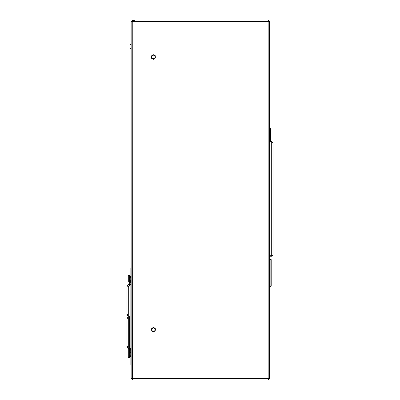 <?xml version="1.0" encoding="UTF-8"?>
<svg xmlns="http://www.w3.org/2000/svg" width="400" height="400" viewBox="0 0 400 400"><rect width="100%" height="100%" fill="white"/><g stroke="black" fill="none" stroke-linecap="round" stroke-linejoin="round"><path stroke-width="0.6" d="M131.155 338.875L131.155 346.195M131.155 51.795L131.155 59.115M132.335 20L132.23 21.29L131.01 21.29L131.01 43.79M267.78 380L268.13 380L268.13 20L269.42 21.29L132.23 21.29L132.335 380M131.01 364.965L131.01 378.71L269.42 378.71L268.33 379.985L268.13 379.425M132.23 20.575L134.385 20.575M130.865 349.505L130.225 349.09L129.58 349.545L129.58 351.04L130.225 350.585L130.225 356.855L129.58 356.205M130.225 277.94L130.225 281.615L129.58 280.97L129.58 277.025L130.225 276.375L130.225 277.94M130.095 276.39L130.83 276.005L130.83 276.795M130.83 356.43L130.83 357.105L130.21 356.855M271.18 259.67L270.865 259.315L271.18 259.67L270.865 259.315L271.18 259.67L271.18 286.165L270.865 286.525L269.42 286.705L270.865 286.525L271.18 286.165L271.18 259.67L269.42 259.135M129.58 279.83L129.585 281.045M129.58 316.605L129.58 347.785M155.7 329.76L153.405 327.465L151.105 329.76L153.405 332.055L155.7 329.76M155.7 57.035L153.405 54.735L151.105 57.035L153.405 59.33L155.7 57.035M131.155 43.705L130.65 44.51L131.155 43.705M131.155 49.265L130.65 48.455L131.155 49.265M128.63 347.28L128.285 346.7L128.285 319.245L127.64 318.785L126.99 319.245L126.99 346.715L127.27 347.615L128.285 348.465L128.285 357.455L128.93 358.1L129.58 357.455L129.58 353.44M128.285 281.65L128.285 275.78L128.93 275.13L129.58 275.78L129.58 281.65M128.285 346.735L128.285 286.515L130.05 285.105L129.315 284.575L129.58 283.665L130.225 284.12L130.865 283.72M127.835 318.81L128.285 318.19L127.64 317.545L126.99 318.19L127.44 318.81M126.99 319.245L126.99 346.7L127.815 348.16L129.315 349.17L129.315 348.635L130.045 348.105L130.865 349.455M129.58 352.165L129.315 349.17M129.58 351.04L129.58 356.185L130.225 355.54L130.865 356.125M127.445 314.42L126.995 315.035L127.64 315.685L128.285 315.035L127.835 314.42M128.285 286.515L127.64 286.97L126.995 286.515L127.275 285.615L127.82 285.07L127.82 285.605L128.55 286.135M129.58 285.45L130.595 284.58L130.865 283.79L130.13 284.9M129.58 280.795L130.225 280.325L130.865 280.89M128.285 316.605L128.285 286.12M152.58 55.195L154.37 55.195M154.37 58.3L152.58 58.3M154.61 58.985L153.475 59.26L151.42 58.19M153.365 54.735L151.68 55.71L151.68 57.78L153.475 58.82L155.27 57.78L155.27 55.71L153.595 54.745M154.61 331.715L153.475 331.985L151.42 330.915M153.365 327.465L151.68 328.44L151.68 330.51L153.475 331.545L155.27 330.51L155.27 328.44L153.595 327.47M268.13 379.14L268.665 379.14L268.665 378.71M131.155 268.145L130.865 268.145L130.865 364.965L131.155 364.965M130.865 361.375L131.155 361.375M130.865 271.735L131.155 271.735M130.225 350.585L130.865 351M130.865 352.175L130.225 351.59L129.58 352.235L130.225 352.885L130.865 352.295M130.865 282.225L130.225 282.625L129.58 282.17L129.58 277.025L130.225 277.67L130.865 277.105M270.865 286.525L271.18 286.165M269.42 141.515L270.47 141.515L270.47 128.595L269.42 128.595M132.23 20L268.13 20.015M268.13 379.985L132.23 380M269.42 21.29L269.42 378.71M268.13 20.575L268.33 20.015M268.845 21.29L268.24 20.585M261.32 380L134.385 380M268.24 379.415L268.845 378.71M134.385 20L261.32 20M272.175 255.53L271.715 255.695L271.715 142.01L272.175 142.175M271.715 141.435L271.715 142.01L269.42 142.01L271.715 142.01L273.01 142.725L271.715 141.435L270.47 141.435M269.42 255.695L271.715 255.695L271.715 256.27L273.01 254.975L271.715 255.695L269.42 255.695M269.42 256.27L271.715 256.27M273.01 142.725L273.01 254.975M127.88 348.185L127.815 347.61L128.545 347.075L130.045 348.105M126.99 346.7L127.64 346.24L128.285 346.7L128.285 319.245M126.995 286.515L126.995 315.035L126.995 313.985L127.64 314.44L128.285 313.985M130.865 281.05L130.225 281.615L130.225 282.625M269.42 286.345L270.865 286.165L270.865 259.67L269.42 259.49M130.865 356.24L130.225 356.83L129.58 356.185M130.225 356.855L130.865 356.265M127.82 285.07L129.315 284.04M129.58 283.665L129.58 282.17M130.225 276.375L130.865 276.94M129.58 282.19L129.58 280.99M131.155 378.71L131.155 21.29M131.01 49.175L131.01 268.145"/></g></svg>
